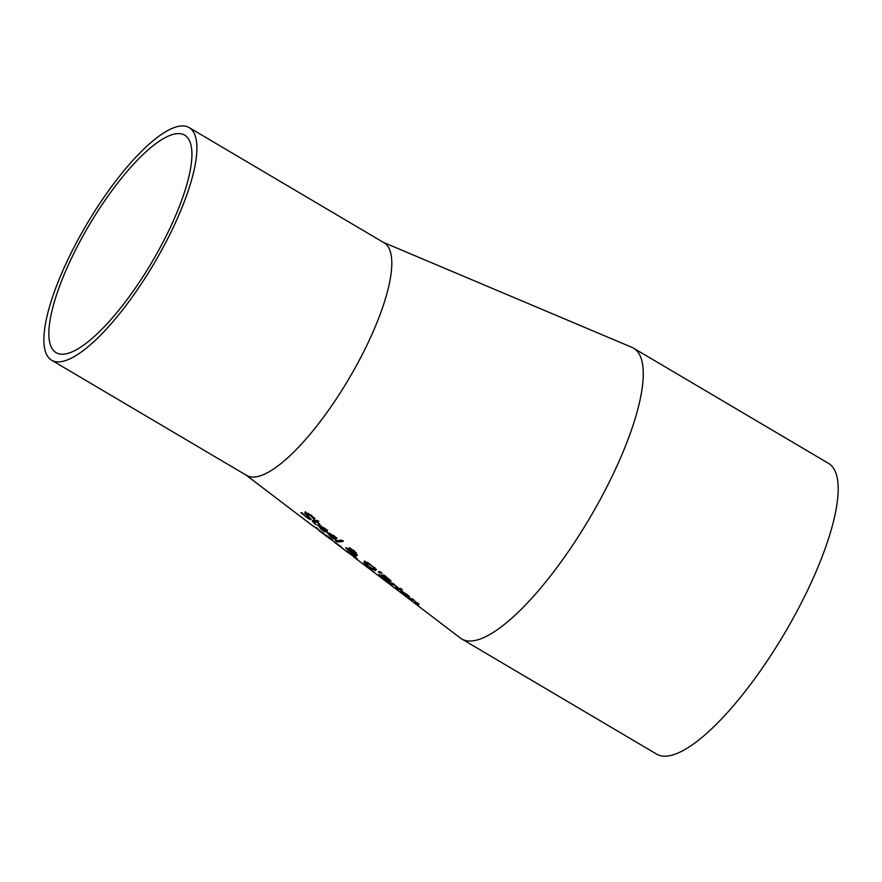 <?xml version="1.0" encoding="UTF-8"?>
<svg xmlns="http://www.w3.org/2000/svg" width="882" height="882" viewBox="0 0 882 882"><rect width="100%" height="100%" fill="white"/><g stroke="black" fill="none" stroke-linecap="round" stroke-linejoin="round"><path stroke-width="1.32" d="M413.162 600.091A160.491 46.283 120.6 0 1 410.648 599.44A160.491 46.283 120.6 0 1 410.428 599.363L408.796 598.095A160.226 46.206 -59.4 0 0 408.939 598.15A160.226 46.206 -59.4 0 0 412.522 598.944L414.143 600.223A160.491 46.283 120.6 0 1 413.702 600.168L418.73 604.699A161.472 46.559 120.6 0 1 416.888 604.181A161.472 46.559 120.6 0 1 416.403 603.994L414.772 602.726A161.197 46.481 -59.4 0 0 415.179 602.88A161.197 46.481 -59.4 0 0 416.811 603.354L413.404 599.639M416.811 603.354L417.572 602.88M377.992 575.24L386.559 581.899A157.183 45.324 -59.4 0 0 387.143 582.274L460.36 638.05A168.881 48.697 -59.4 0 0 461.727 638.965A168.881 48.697 -59.4 0 0 464.208 640.123A168.881 48.697 -59.4 0 0 591.943 514.261A168.881 48.697 -59.4 0 0 633.541 348.17A168.881 48.697 -59.4 0 0 631.898 347.332M393.67 587.324L391.817 585.88M320.144 525.815L321.445 529.002L325.249 531.648A146.346 42.204 120.6 0 1 324.488 531.625L320.872 528.991L318.226 525.088L325.061 528.384L327.31 530.721L326.836 531.747A146.379 42.204 120.6 0 1 326.439 531.769L319.361 526.598L320.519 526.113M327.31 530.721L326.836 531.747L327.178 531.14L325.745 530.336M317.619 525.341L318.226 525.088M308.413 513.313L306.947 513.655L310.916 519.619L308.535 518.737L300.938 512.696A142.443 41.079 -59.4 0 0 301.909 512.629L305.216 515.959L309.031 518.197L309.593 517.502L304.786 513.126L305.106 512.233L311.225 515.286L314.554 518.528A143.799 41.465 120.6 0 1 313.529 518.759L310.574 515.584L307.046 513.478M306.341 514.934L306.682 514.327L305.128 512.53L304.786 513.126L305.106 512.233M309.031 518.197L308.369 516.841M329.383 533.268L330.717 536.399L334.51 539.056A147.878 42.645 120.6 0 1 333.76 539.012L330.144 536.377L327.465 532.552L334.256 535.903L336.516 538.218L336.075 539.189A147.9 42.645 120.6 0 1 335.678 539.2L328.611 534.029L329.758 533.566M336.516 538.218L336.075 539.189L336.406 538.593L334.995 537.788M326.858 532.772L327.465 532.552M315.635 524.713L312.305 521.019A144.163 41.575 -59.4 0 0 314.786 520.744L313.705 519.851A143.987 41.52 -59.4 0 0 314.367 519.73L315.447 520.623A144.163 41.575 -59.4 0 0 316.825 520.314L318.424 521.637A144.428 41.652 120.6 0 1 317.046 521.935L320.001 524.36A144.924 41.785 120.6 0 1 319.35 524.47L316.395 522.056A144.428 41.652 120.6 0 1 314.257 522.298L313.639 522.519L316.263 524.724A144.924 41.785 120.6 0 1 315.635 524.713L315.811 524.404M316.395 522.056L316.737 521.449L314.587 521.703L313.639 522.519M343.032 541.416A148.441 42.81 120.6 0 1 336.99 541.746L335.369 540.457A148.176 42.733 -59.4 0 0 341.422 540.093L343.032 541.416M354.377 554.635L356.163 556.917L348.181 550.688L345.755 547.656L349.757 549.552L349.338 548.075L354.112 550.633L356.074 553.411L352.172 551.515L353.836 553.918L355.611 554.061L357.298 555.406A151.241 43.615 120.6 0 1 356.923 555.417L354.377 554.635L354.707 554.05L357.265 554.822M367.276 565.715L363.814 562.584L364.343 561.558L368.059 562.738L376.283 569.375L375.666 570.588L372.105 569.122L367.408 565.472M376.283 569.375L375.666 570.588L375.997 569.993L373.505 569.122M365.391 563.278L364.145 561.988L363.814 562.584L364.343 561.558M388.003 579.827L388.951 581.8L386.481 580.51L378.687 574.612A155.298 44.784 -59.4 0 0 384.034 575.064L390.539 580.499L390.825 581.569L387.871 580.069A156.335 45.081 120.6 0 1 387.848 580.069L387.981 579.816M390.539 580.499L391.057 581.161M382.104 573.267L378.356 572.098L380.208 571.734L382.104 573.267M399.248 588.382L400.869 589.672A158.308 45.655 120.6 0 1 397.054 588.967L395.434 587.688A158.032 45.577 -59.4 0 0 399.248 588.382M393.306 584.49A157.25 45.346 120.6 0 1 390.638 583.95L389.006 582.682A156.985 45.269 -59.4 0 0 392.865 583.289L394.486 584.59A157.25 45.346 120.6 0 1 393.879 584.546L397.936 587.357A157.823 45.511 120.6 0 1 397.231 587.302L393.306 584.49L393.637 583.917M402.39 589.804A158.319 45.655 120.6 0 1 401.663 589.793L399.822 588.327A158.021 45.566 -59.4 0 0 400.56 588.338L402.39 589.804M328.887 537.844L326.296 535.98A147.603 42.556 -59.4 0 0 326.77 536.234L330.53 538.748L325.458 534.922A147.228 42.457 -59.4 0 0 325.943 535.098A147.228 42.457 -59.4 0 0 326.12 535.165L332.227 539.905L329.173 538.13A148.022 42.678 120.6 0 1 329.129 538.108L335.182 542.441A148.815 42.909 -59.4 0 0 335.833 542.717L342.04 547.832L334.895 542.639M343.098 548.847L348.015 552.595A151.131 43.582 120.6 0 1 347.53 552.253L342.613 548.505A150.326 43.35 -59.4 0 0 343.098 548.847M336.042 543.521L351.356 554.921A151.45 43.67 -59.4 0 0 351.984 555.219L358.224 560.268L353.66 556.917M370.319 569.518L365.512 565.924A153.975 44.398 -59.4 0 0 365.567 565.968L354.321 557.402M365.567 565.968A153.975 44.398 -59.4 0 0 367.651 567.258L374.751 572.727A155.144 44.739 120.6 0 1 374.255 572.451L368.808 568.273A154.251 44.486 120.6 0 1 367.706 567.589L372.094 570.863M381.487 578.074L380.473 577.302M378.543 575.781L377.948 575.307M189.112 127.592L384.023 242.759A135.1 38.962 120.6 0 1 350.749 375.633A135.1 38.962 120.6 0 1 248.548 476.324A135.1 38.962 120.6 0 1 246.574 475.398L51.663 360.231A135.1 38.962 -59.4 0 0 53.648 361.157A135.1 38.962 -59.4 0 0 155.838 260.477A135.1 38.962 -59.4 0 0 189.112 127.592A135.1 38.962 -59.4 0 0 186.554 126.479A135.1 38.962 -59.4 0 0 84.418 228.24A135.1 38.962 -59.4 0 0 51.663 360.231M313.882 526.664L311.787 525.077A145.519 41.961 -59.4 0 0 312.46 525.551L323.959 533.489A146.875 42.358 120.6 0 1 323.705 533.412A146.875 42.358 120.6 0 1 323.22 533.224L316.451 528.142L316.781 527.557M316.737 527.921L321.522 532.452L318.953 530.523M328.181 537.535L322.393 533.136A147.162 42.435 -59.4 0 1 322.217 533.015L319.505 530.931M330.596 539.288L328.71 537.932M402.512 591.524L404.077 594.225L407.837 596.949A159.929 46.118 120.6 0 1 407.175 596.75L400.593 590.775L407.142 594.578L409.48 596.75L409.226 597.39A159.951 46.129 120.6 0 1 408.884 597.312L401.839 592.087L402.357 591.447M409.48 596.75L409.226 597.39L409.546 596.838M319.35 526.83L317.95 525.132M327.641 530.115L327.178 531.14M321.037 525.804L320.375 526.367L325.425 530.457L325.767 529.862M325.425 530.457L325.778 529.928L324.333 528.406L320.375 526.367M326.439 531.769L326.77 531.173M307.785 515.375L306.682 514.327M305.128 512.53L305.437 511.626M311.258 519.024L308.876 518.142M313.408 518.66L313.749 518.054L312.085 516.025M313.529 518.759L313.749 518.054M314.896 517.921L313.871 518.164M328.589 534.183L327.211 532.574M336.858 537.612L336.406 538.593M330.144 533.257L329.603 533.842L334.664 537.921L334.995 537.325M334.664 537.921L333.539 535.903L329.603 533.842M335.678 539.2L336.02 538.604M314.058 522.684L312.636 520.424M318.766 521.03L317.046 521.935M314.587 521.703L313.981 521.923L314.587 521.703M343.374 540.809L337.321 541.151L335.7 539.861M336.99 541.746L337.321 541.151M354.399 554.668L352.712 552.97M353.958 555.175L354.288 554.58M352.943 553.885L353.274 553.29M347.42 549.188L345.92 547.678M349.757 549.552L349.68 547.479M356.416 552.816L354.332 552.066L354.895 551.305M348.015 548.527L349.228 551.129L352.513 553.323L350.297 550.225L347.431 549.166L347.938 548.494M350.297 550.225L350.628 549.629L349.349 548.913M352.513 553.323L352.844 552.727L350.628 549.629M353.395 551.856L354.332 552.066L353.539 550.666L351.047 549.431L351.642 550.853L353.395 551.856M351.389 548.825L350.849 549.74M364.145 561.988L364.674 560.963M367.992 562.705L366.449 562.385L365.413 563.157L366.107 562.97L367.86 565.836L373.88 569.177L374.519 568.361L372.292 566.057L366.107 562.97L366.449 562.385M374.222 568.581L374.718 567.534M373.88 569.177L374.861 567.765M389.282 581.205L386.812 579.915M381.178 575.703L380.153 574.91M390.913 580.929L389.138 580.069L389.469 579.485M387.143 580.389L382.865 576.387L383.196 575.792L380.958 576.089L387.143 580.389L387.132 579.276M387.474 579.794L387.242 579.088M382.865 576.387A155.574 44.861 120.6 0 1 380.958 576.089M385.081 576.453A155.574 44.861 120.6 0 1 383.461 576.431L388.951 580.147L385.291 576.078M388.951 580.147L389.127 579.187M385.423 575.858L383.461 576.431M381.278 572.594L378.698 571.503M379.525 573.035L379.855 572.44M399.965 588.956L397.054 588.107M397.054 588.967L397.396 588.371M393.648 583.895L390.561 583.046M390.638 583.95L390.969 583.355M401.949 591.899L400.781 590.819M409.568 596.794L408.19 595.923M408.884 597.312L409.215 596.728M402.688 592.153L408.002 595.857L402.776 591.657M407.782 596.166L408.223 595.482M416.403 603.994L416.613 603.31M419.071 604.115L416.734 603.409M413.493 599.495L410.571 598.613M410.428 599.363L410.758 598.768M633.541 348.17L828.452 463.326A168.881 48.697 120.6 0 1 787.494 628.315A168.881 48.697 120.6 0 1 659.835 755.521A168.881 48.697 120.6 0 1 656.638 754.121L461.727 638.965M57.98 353.539A126.324 36.427 120.6 0 1 56.128 352.668A126.324 36.427 120.6 0 1 86.756 229.265A126.324 36.427 120.6 0 1 182.254 134.119A126.324 36.427 120.6 0 1 184.647 135.155A126.324 36.427 120.6 0 1 153.534 259.396A126.324 36.427 120.6 0 1 57.98 353.539M310.574 515.584L310.894 515.022M354.785 553.069L355.126 552.474M371.774 570.687L377.518 575.053M245.483 474.659L311.963 525.22M631.865 347.321L382.678 242.087M392.137 585.317L391.806 585.913M325.811 530.269L326.142 529.674M335.028 537.744L335.358 537.149M313.992 521.824L313.661 522.42M350.827 549.519L351.157 548.935M374.596 568.956L374.927 568.361M387.407 580.356L387.738 579.761M408.079 596.122L408.421 595.526M417.682 602.781L417.351 603.365M331.169 538.505L330.838 539.1M329.526 537.667L329.184 538.263M340.739 545.914L340.408 546.498M356.912 558.372L356.582 558.956"/></g></svg>
